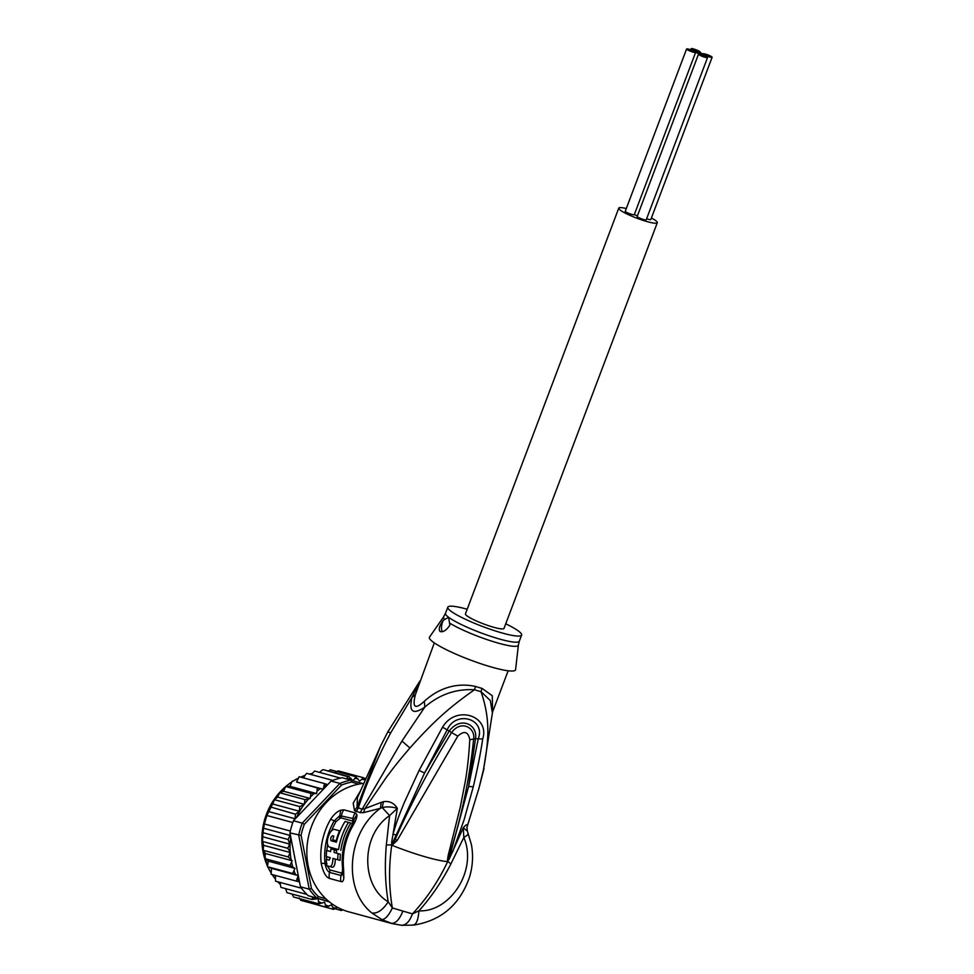 <?xml version="1.0" encoding="UTF-8"?>
<svg xmlns="http://www.w3.org/2000/svg" width="974" height="974" viewBox="0 0 974 974"><rect width="100%" height="100%" fill="white"/><g stroke="black" fill="none" stroke-linecap="round" stroke-linejoin="round"><path stroke-width="1.46" d="M701.183 54.495A4.821 0.706 20.7 0 0 698.504 54.167A4.821 0.706 20.7 0 0 698.894 54.654A4.821 0.706 20.7 0 0 703.837 56.906A4.821 0.706 20.7 0 0 707.526 57.576A4.821 0.706 20.7 0 0 707.148 57.076A4.821 0.706 20.7 0 0 701.183 54.495A4.821 0.706 20.7 0 0 703.861 54.836A4.821 0.706 20.7 0 0 703.484 54.349A4.821 0.706 20.7 0 0 708.427 56.614A4.821 0.706 20.7 0 0 712.116 57.271A4.821 0.706 20.7 0 0 711.738 56.784A4.821 0.706 20.7 0 0 706.795 54.52A4.821 0.706 20.7 0 0 703.094 53.862A4.821 0.706 20.7 0 0 703.484 54.349A4.821 0.706 20.7 0 0 697.518 51.768A4.821 0.706 20.7 0 0 700.196 52.109A4.821 0.706 20.7 0 0 699.807 51.622A4.821 0.706 20.7 0 0 694.864 49.357A4.821 0.706 20.7 0 0 691.175 48.7A4.821 0.706 20.7 0 0 691.552 49.187A4.821 0.706 20.7 0 0 697.518 51.768A4.821 0.706 20.7 0 0 694.839 51.427A4.821 0.706 20.7 0 0 695.217 51.914A4.821 0.706 20.7 0 0 701.183 54.495M707.526 57.576L646.212 219.856A4.821 0.706 -159.3 0 1 642.511 219.187A4.821 0.706 -159.3 0 1 637.568 216.934A4.821 0.706 -159.3 0 1 637.191 216.447L698.504 54.167M712.116 57.271L650.802 219.552A4.821 0.706 -159.3 0 1 646.639 218.736M637.386 215.924A4.821 0.706 -159.3 0 1 634.354 214.499M695.217 51.914A4.821 0.706 20.7 0 0 690.274 49.662A4.821 0.706 20.7 0 0 686.585 49.004A4.821 0.706 20.7 0 0 686.962 49.491A4.821 0.706 20.7 0 0 691.905 51.744A4.821 0.706 20.7 0 0 695.606 52.413A4.821 0.706 20.7 0 0 695.217 51.914M695.606 52.413L634.281 214.694A4.821 0.706 -159.3 0 1 630.58 214.024A4.821 0.706 -159.3 0 1 625.637 211.772A4.821 0.706 -159.3 0 1 625.259 211.285L686.585 49.004M657.304 222.705L503.996 628.413A20.612 3.019 -159.3 0 1 488.205 625.576A20.612 3.019 -159.3 0 1 467.082 615.933A20.612 3.019 -159.3 0 1 465.45 613.839L618.758 208.132A20.612 3.019 20.7 0 0 620.389 210.226A20.612 3.019 20.7 0 0 641.513 219.868A20.612 3.019 20.7 0 0 657.304 222.705A20.612 3.019 20.7 0 0 655.672 220.611A20.612 3.019 20.7 0 0 651.387 218.018M626.294 208.533A20.612 3.019 20.7 0 0 618.758 208.132M325.888 898.819L318.461 896.64L316.879 898.016A67.523 60.266 -74.8 0 1 309.245 889.177L298.726 835.29A67.523 60.266 -74.8 0 1 300.236 829.13A67.523 60.266 -74.8 0 1 302.244 823.127L293.466 820.741L295.061 818.757L295.463 814.215L299.31 811.22L272.635 803.976L266.852 815.506L264.392 823.98L290.349 831.029A67.523 60.266 105.2 0 0 289.948 832.904L300.467 886.79L309.245 889.177L311.485 888.544L301.1 835.4L289.948 832.904M263.564 828.241L262.943 832.685L288.134 839.515L289.996 835.412L263.564 828.241L265.403 819.353L266.937 814.739L266.852 815.506L292.809 822.543A67.523 60.266 105.2 0 0 291.457 826.743A67.523 60.266 105.2 0 0 290.349 831.029M270.273 807.385L269.749 808.043L270.309 806.91L295.463 814.215M272.635 803.976L274.607 799.764L299.797 806.594L304.29 804.317L304.959 799.617L310.219 798.485L310.876 793.384L316.635 793.566L317.427 788.003L323.283 789.257L324.512 783.583L327.678 784.667L296.498 817.551A65.769 58.696 -74.8 0 1 304.144 804.414M274.607 799.764L277.578 797.073L279.769 792.775L304.959 799.617M362.559 783.498L342.264 777.727A67.523 60.266 105.2 0 0 340.547 778.08A67.523 60.266 105.2 0 0 332.767 780.393A67.523 60.266 105.2 0 0 331.111 781.038L339.889 783.425L302.244 823.127L304.326 824.284L341.448 785.129L339.889 783.425A67.523 60.266 -74.8 0 1 351.042 780.113L351.651 782.098L358.615 784.155M301.1 835.4A65.769 58.696 -74.8 0 1 304.326 824.284M341.448 785.129A65.769 58.696 -74.8 0 1 351.651 782.098M318.461 896.64A65.769 58.696 -74.8 0 1 311.485 888.544M329.017 901.595L308.101 895.63L329.407 901.912M293.466 820.741A67.523 60.266 105.2 0 0 292.809 822.543M300.467 886.79A67.523 60.266 105.2 0 0 301.526 888.239A67.523 60.266 105.2 0 0 306.847 894.4A67.523 60.266 105.2 0 0 308.101 895.63M331.111 781.038L327.678 784.667M294.696 819.292L296.498 817.551M330.405 769.789L355.656 776.643L359.698 781.148L363.472 777.739L365.42 780.028M355.656 776.643L354.804 778.506A65.769 58.696 -74.8 0 1 357.848 778.725M352.771 780.612L354.804 778.506M323.685 769.777L349.033 776.595L352.698 780.6M346.732 778.944L347.718 776.68L323.758 769.752M299.505 881.872L296.254 881.093L298.263 875.614L292.65 873.52L294.964 868.382L289.996 865.436L292.176 860.748L288.341 856.974L290.203 852.104A65.769 58.696 -74.8 0 1 290.788 837.226M337.528 907.318L333.546 909.399L331.574 904.834L325.973 907.159L324.622 902.216L318.79 903.848L318.084 898.6L312.13 899.501L312.496 896.932M333.546 909.399L307.894 902.253M335.251 908.839L341.411 910.507L342.909 909.85M341.35 910.495L340.681 908.827M299.31 811.22L299.797 806.594M289.996 835.412L289.984 834.134M262.883 831.65L262.712 833.147L262.883 831.65M262.943 832.685L262.53 841.451L287.72 848.293L289.728 844.105L263.065 836.861M289.728 844.105L288.134 839.515M295.061 818.757L268.532 811.549M262.347 840.842L262.359 841.706L262.347 840.842M287.72 848.293L290.203 852.104M299.213 776.741L324.512 783.583M323.283 789.257L296.571 782.012L299.188 776.716M363.923 778.043L365.579 778.482M335.543 772.09L338.27 770.897L363.472 777.739M328.092 771.262L330.393 769.789M323.855 769.764A67.523 60.266 105.2 0 0 322.528 769.85L319.448 772.358M311.351 774.586L314.602 771.043L340.547 778.08M300.589 777.094L304.923 775.401L306.688 773.332L332.767 780.393M300.649 777.106A63.578 56.748 105.2 0 1 304.899 775.438L303.657 777.922M298.263 875.614L271.551 868.358L271.064 874.262L296.254 881.093M275.35 875.419L275.569 881.19L301.526 888.239M280.037 882.407L280.889 887.363L306.847 894.4M285.638 888.653L286.94 892.671L312.13 899.501M292.103 894.071L293.6 897.017L318.79 903.848M299.091 897.87L300.783 900.329L325.973 907.159M279.769 792.775L283.507 791.241L285.686 786.542L310.876 793.384M304.29 804.317L277.578 797.073M262.53 841.451L263.723 845.347L263.004 850.253L288.341 856.974M290.435 852.591L263.723 845.347M263.15 850.144L265.464 853.504L264.806 858.605L289.996 865.436M292.176 860.748L265.464 853.504M264.806 858.605L268.24 861.138L267.46 866.69L292.65 873.52M294.964 868.382L268.24 861.138M267.46 866.69L271.551 868.358M296.571 782.012L317.427 788.003M292.237 781.172L289.923 786.31L285.686 786.542M316.635 793.566L289.923 786.31M310.219 798.485L283.507 791.241M331.257 840.806L336.42 842.206A65.769 58.696 105.2 0 1 345.052 821.435L348.485 822.373A65.769 58.696 -74.8 0 0 338.562 849.608L329.979 847.283L338.562 849.608M331.075 840.708C330.283 838.431 330.831 836.776 332.694 835.741L333.839 836.082L332.694 835.741M333.839 836.057A65.769 58.696 105.2 0 0 332.731 839.844L336.164 840.769A65.769 58.696 -74.8 0 1 339.573 830.81L334.995 829.568C330.003 827.486 324.184 844.3 329.309 846.954L329.979 847.283L329.309 846.954M337.747 859.701A65.769 58.696 -74.8 0 1 338.075 853.577L334.07 852.494A65.769 58.696 -74.8 0 1 334.374 849.839L330.941 848.902A65.769 58.696 105.2 0 0 330.636 851.556L326.631 850.472A65.769 58.696 105.2 0 0 326.302 856.596L330.308 857.68L329.175 860.115L326.314 859.336A65.769 58.696 105.2 0 0 326.777 865.691L329.638 866.47C331.684 866.604 332.767 863.901 332.901 858.386L340.109 860.395L332.901 858.386M505.737 623.798A39.459 5.783 -159.3 0 1 518.509 631.079A39.459 5.783 -159.3 0 1 521.638 635.072A39.459 5.783 -159.3 0 1 491.395 629.654A39.459 5.783 -159.3 0 1 450.938 611.185A39.459 5.783 -159.3 0 1 447.809 607.179A39.459 5.783 -159.3 0 1 467.191 609.237M340.839 850.278A63.14 56.346 105.2 0 1 350.847 823.067L348.485 822.373M333.205 838.115L332.925 839.125M332.852 839.868L333.303 841.353M336.724 840.976L332.731 839.844M331.586 847.624L332.256 847.952L331.586 847.624M340.109 860.395A63.14 56.346 105.2 0 1 340.376 854.259L338.075 853.577M336.371 853.114A63.14 56.346 105.2 0 1 336.651 850.509L334.374 849.839M330.308 857.729L326.302 856.596M335.263 859.08C335.166 864.742 334.131 867.444 332.146 867.201L326.777 865.691M329.857 869.916L329.65 872.424C327.495 871.438 325.949 868.491 325.024 863.561A64.016 57.137 -74.8 0 1 334.216 820.826L330.612 819.329C333.692 814.556 337.065 811.525 340.717 810.21L343.944 809.832L355.4 812.949L356.898 814.593C357.129 817.064 355.851 820.68 353.063 825.416A65.769 58.696 105.2 0 0 343.627 869.332L342.544 867.956L342.471 871.56L341.375 873.045L329.857 869.916L327.374 865.862M339.683 817.99L339.829 815.652L334.216 820.826L336.018 821.569L340.79 817.831L352.247 820.948L352.819 821.557L351.602 825.794A63.14 56.346 -74.8 0 0 342.544 867.956M443.28 620.304L448.624 617.297L449.854 625.198C446.287 630.495 442.987 632.564 439.968 631.396C438.385 629.289 439.493 625.588 443.28 620.304A8.766 3.957 106.4 0 0 442.415 631.688M440.601 631.7L439.968 631.396M447.602 861.211L449.27 855.184L447.249 861.625L448.15 855.562L449.27 855.184C461.457 817.442 469.578 778.725 473.656 739.035L469.785 739.704C468.202 731.547 464.196 730.378 457.78 736.161L451.595 732.545C461.14 719.457 475.507 727.712 473.656 739.035L475.482 738.742C478.1 725.131 461.165 715.513 449.233 731.011L424.579 773.003L447.249 729.66C456.1 710.034 485.941 718.824 478.258 738.791L468.628 786.42L475.482 738.742L482.69 738.998C480.779 752.208 477.637 768.157 473.267 786.834L468.628 786.42L451.157 851.13L447.638 861.406L448.612 858.849L449.172 859.153L447.249 861.625A56.991 8.352 -159.3 0 1 423.617 856.353A56.991 8.352 -159.3 0 1 392.534 845.517L395.261 839.211L392.303 844.933L392.839 842.388L391.718 845.383L391.67 842.193L392.839 842.388L424.579 773.003L419.088 770.434L442.561 727.176L451.595 732.545C430.179 767.11 411.405 802.661 395.261 839.211L397.161 840.477L392.303 844.933M448.15 855.562L460.325 807.02L465.292 781.355C467.447 768.839 468.944 754.96 469.785 739.704M397.161 840.477L457.78 736.161M352.247 820.948A4.383 3.908 105.2 0 0 353.075 818.562L353.964 821.179L352.064 825.404C344.406 838.931 341.29 853.382 342.738 868.759L342.811 873.8M340.717 810.21L339.829 815.652L353.075 818.562A8.766 7.829 105.2 0 1 355.4 812.949M343.627 869.332L343.834 877.793L342.885 873.422L341.18 875.541L329.65 872.424A8.766 7.829 105.2 0 0 329.529 878.463C325.84 877.172 323.051 872.095 321.164 863.232L326.96 863.719M444.692 619.403A39.983 5.856 -159.3 0 1 443.62 616.859L429.51 637.093A46.034 6.745 20.7 0 0 433.04 641.976A46.034 6.745 20.7 0 0 481.022 663.793A46.034 6.745 20.7 0 0 515.587 669.613L518.375 645.105A39.983 5.856 -159.3 0 1 491.31 641.014A39.983 5.856 -159.3 0 1 449.586 623.056M391.998 845.542L391.718 845.383C388.675 866.86 388.894 887.716 392.352 907.963L412.44 913.88C426.539 898.807 438.251 881.458 447.577 861.844L447.407 861.856M381.832 919.578C385.205 919.444 388.711 915.56 392.352 907.963L388.224 901.79C382.819 910.081 377.352 913.807 371.849 912.955L381.832 919.578L392.315 923.644L401.58 925.3L413.609 925.117C441.259 920.649 459.886 904.688 469.48 877.233C472.743 866.397 473.388 855.525 471.416 844.616L467.398 831.187L463.247 827.778L463.831 837.421L450.889 863.938C441.831 881.567 431.178 897.2 418.942 910.836C418.163 920.491 416.068 925.215 412.684 924.983M467.776 832.782C468.884 833.829 467.569 835.375 463.831 837.421C477.881 870.318 450.012 912.443 418.942 910.836L412.44 913.88C409.494 921.903 405.622 925.677 400.838 925.178M341.375 873.045A4.383 3.908 -74.8 0 1 341.18 875.541A8.766 7.829 -74.8 0 0 341.058 881.592C342.592 882.115 343.518 880.849 343.834 877.793M363.448 783.388A65.769 58.696 105.2 0 0 307.37 843.289A65.769 58.696 105.2 0 0 347.73 911.53A65.769 58.696 105.2 0 0 348.814 911.834L392.315 923.644M359.783 792.02L353.185 803.173L354.512 810.685L356.995 807.324L357.446 797.657L380.822 745.573M354.512 810.685L360.173 812.633L363.509 812.657L380.469 808.274C347.207 832.137 342.373 889.615 371.849 912.955M363.509 812.657L365.007 808.542L362.145 809.199L356.995 807.324L380.42 746.401L387.883 731.766L419.891 681.069M434.319 642.889L415.387 694.62L411.917 697.494L419.77 681.386M466.911 827.535L467.228 826.378C467.642 823.809 466.315 824.284 463.247 827.778L449.172 859.153M392.023 844.921L386.349 844.933C384.596 865.472 385.229 884.429 388.224 901.79C361.196 886.279 360.197 835.655 389.6 815.567L382.222 807.592C386.69 806.484 391.731 806.752 397.331 808.359C394.093 803.014 389.454 800.786 383.427 801.687L382.222 807.592L380.469 808.274L381.199 802.393L383.427 801.687M386.349 844.933L389.6 815.567L397.331 808.359L393.033 834.109C397.636 818.355 400.351 812.426 404.161 802.819L419.088 770.434M391.67 842.193L393.033 834.109L395.785 834.913M415.387 694.62C412.136 707.599 415.119 709.815 424.323 701.268C445.057 682.433 465.828 684.247 475.568 686.475A17.532 6.392 -72.6 0 0 474.472 689.75A39.8 5.832 20.7 0 0 480.998 691.674A17.532 9.35 105.3 0 1 482.045 688.387L492.284 695.74L492.564 712.006L483.518 769.509C488.084 743.393 491.322 721.417 480.998 691.674L490.312 700.525L492.32 712.664M424.323 701.268L424.822 707.1L401.945 741.056L360.173 812.633M356.204 811.671L358.176 808.237C366.979 782.195 377.815 757.09 390.659 732.911L411.917 697.494C408.69 711.897 412.988 715.099 424.822 707.1C439.347 694.499 455.893 688.715 474.472 689.75C448.174 708.195 432.821 722.379 409.944 747.983C397.282 762.679 393.861 767.402 386.203 777.532L365.007 808.542L381.199 802.393M451.157 851.13L452.74 851.605L464.087 819.828L473.267 786.834M442.561 727.176C456.1 704.385 490.166 715.902 482.69 738.998M484.005 768.498L478.964 788.222L483.518 769.509M467.228 826.378L466.875 827.62M284.944 787.199A63.578 56.748 105.2 0 0 264.685 819.56A63.578 56.748 105.2 0 0 264.551 820.011A63.578 56.748 105.2 0 0 264.538 858.021M324.403 786.176A65.769 58.696 -74.8 0 1 327.41 784.569M362.255 779.346A65.769 58.696 -74.8 0 1 364.958 779.906M346.866 778.786A65.769 58.696 -74.8 0 1 351.09 778.494M347.718 776.68A67.523 60.266 -74.8 0 1 349.033 776.595M299.225 881.811A65.769 58.696 -74.8 0 1 297.557 878.828M315.15 899.221A65.769 58.696 -74.8 0 1 312.544 897.237M321.761 903.251A65.769 58.696 -74.8 0 1 318.912 901.681M328.847 906.258A65.769 58.696 -74.8 0 1 325.815 905.126M336.274 908.206A65.769 58.696 -74.8 0 1 333.108 907.524M291.068 859.458A65.769 58.696 -74.8 0 1 290.276 853.139M292.797 866.982A65.769 58.696 -74.8 0 1 291.664 862.514M295.524 874.555A65.769 58.696 -74.8 0 1 294.16 871.133M317.439 790.815A65.769 58.696 -74.8 0 1 320.409 788.672M310.73 796.72A65.769 58.696 -74.8 0 1 314.066 793.579M304.351 804.134A65.769 58.696 -74.8 0 1 308.6 798.972M312.07 773.49A63.578 56.748 105.2 0 0 309.488 774.074M297.91 778.396A63.578 56.748 105.2 0 0 292.857 781.258M291.165 782.365A63.578 56.748 105.2 0 0 285.881 786.395M264.745 858.739A63.578 56.748 105.2 0 0 267.156 865.326M267.874 866.933A63.578 56.748 105.2 0 0 270.723 872.314M272.123 874.542A63.578 56.748 105.2 0 0 275.045 878.597M277.76 881.787A63.578 56.748 105.2 0 0 280.062 884.149L277.712 881.774M332.146 867.201L329.638 866.47M443.62 616.859L445.495 613.303A39.459 5.783 20.7 0 0 448.624 617.297A39.459 5.783 20.7 0 0 448.844 617.455A39.459 5.783 20.7 0 0 489.338 635.864A39.459 5.783 20.7 0 0 519.325 641.196L521.638 635.072M336.018 821.569A63.14 56.346 105.2 0 0 331.477 830.98M327.714 844.263A63.14 56.346 105.2 0 0 326.862 850.533M326.594 856.682A63.14 56.346 105.2 0 0 326.643 859.433M342.471 871.56L342.885 873.422M352.819 821.557L356.898 814.593M343.944 809.832A8.766 7.829 105.2 0 0 341.618 815.457A4.383 3.908 -74.8 0 1 340.79 817.831M450.889 863.938L447.699 861.32M402.786 911.457C399.303 919.773 395.444 923.729 391.244 923.328M353.063 825.416A8.766 1.132 -150 0 0 352.064 825.404M321.164 863.232A65.769 58.696 -74.8 0 1 330.612 819.329M341.058 881.592L329.529 878.463M390.659 732.911L387.956 731.876M475.568 686.475A39.459 5.783 20.7 0 0 482.045 688.387M401.945 741.056L409.944 747.983M690.749 49.82L691.175 48.7M267.144 865.448L261.909 843.24L264.465 819.986L272.61 801.651L285.065 787.004M285.759 786.408L291.214 782.268M292.784 781.245L297.934 778.336M309.44 774.062L312.082 773.478M267.801 866.897L270.711 872.387M272.063 874.53L275.045 878.645M329.942 847.27L332.219 847.94M445.495 613.303L447.809 607.179M519.325 641.196L518.375 645.105M508.148 670.782L492.564 712.018M466.936 827.401L467.398 831.187M466.765 827.961L478.964 788.222"/></g></svg>
